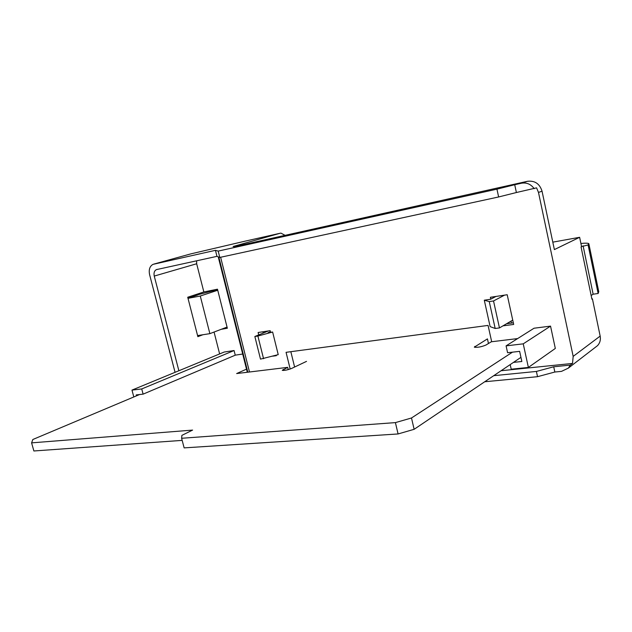 <?xml version="1.0" encoding="UTF-8"?>
<svg xmlns="http://www.w3.org/2000/svg" width="632" height="632" viewBox="0 0 632 632"><rect width="100%" height="100%" fill="white"/><g stroke="black" fill="none" stroke-linecap="round" stroke-linejoin="round"><path stroke-width="0.95" d="M217.74 290.238L200.273 296.021L188.012 298.336M187.973 298.193L197.816 294.954L194.893 295.515L217.582 289.598M197.571 335.576L209.871 333.649L200.273 296.021M209.871 333.649L227.054 327.084M580.911 243.47C585.343 243.043 587.973 243.091 588.819 243.612L588.092 244.94L581.566 246.599M591.149 295.484L593.14 294.204L583.099 245.816M593.14 294.204L598.141 293.485L588.092 244.94M598.141 293.485L598.765 291.684L588.945 244.197M136.465 395.845L136.22 394.921L143.109 394.139L235.254 355.192L234.077 350.539L224.226 352.032L131.977 390.102L133.81 396.959M143.109 394.139L141.726 388.949L131.977 390.102M141.726 388.949L234.077 350.539M510.198 364.593L511.209 369.199L528.376 367.437L523.241 343.84L506.082 345.87L507.591 352.719L512.481 352.166L411.495 417.989L395.411 422.611L181.621 438.276L181.89 435.361L192.602 430.092L31.6 442.866L32.825 439.509L139.554 394.542M488.465 343.508L487.438 338.886L474.308 347.158C477.405 347.632 481.26 346.944 485.874 345.08L491.309 341.786L517.655 338.57M246.504 369.151L236.645 373.559L287.671 367.358L282.259 370.344C284.432 370.621 287.536 369.989 291.589 368.456L306.52 361.378M235.246 355.16L242.696 354.031M182.174 440.378L33.875 450.979L31.6 442.866M288.232 369.617L287.671 367.358M520.95 357.349L414.134 429.31L411.495 417.989M414.134 429.31L398.081 433.955L395.411 422.611M398.081 433.955L184.141 447.891L181.621 438.276M512.481 352.166L519.638 351.353L521.85 361.488L513.484 362.381M528.376 367.437L555.315 348.445L550.543 326.12L534.048 328.221L506.082 345.87M523.241 343.84L550.543 326.12M196.599 260.787L196.671 263.757L203.852 291.952L217.479 289.195L227.346 328.237L221.192 329.319M214.058 332.045L219.628 353.936M276.224 355.192L276.342 355.682L272.795 356.148M258.725 334.913L258.125 332.503L270.148 330.678L270.559 332.329M490.795 299.149L490.385 297.285L507.204 294.733L513.682 324.445L502.977 325.851M516.391 192.523L498.632 196.963L496.942 189.15L514.717 184.718L516.391 192.523L536.584 187.846L538.488 192.428L573.177 356.393L572.521 363.432L501.073 370.739M220.631 257.256L249.49 372.003M290.183 369.025L286.067 352.324L488.07 325.417L491.68 341.738M591.868 298.92L592.421 298.841L600.163 336.098C600.834 339.803 599.966 342.978 597.556 345.617L595.17 347.458M592.421 298.841L591.915 299.173L581.069 246.962L581.582 246.701L579.631 237.3L554.375 249.593L542.043 191.188L538.488 192.428M484.72 381.76L537.532 376.688L554.841 372.027L553.719 366.781L570.356 365.091L572.521 363.432M554.841 372.027L561.516 371.371L568.342 368.116L570.356 365.091M537.532 376.688L536.402 371.434L553.719 366.781M493.742 375.677L536.402 371.434M263.267 333.056L262.944 331.768M294.607 367.026L290.839 351.692M494.501 297.222L494.382 296.677M513.334 322.826L506.595 323.726M579.631 237.3L552.803 242.151M534.19 188.66C530.896 184.141 526.622 182.34 521.368 183.233L527.459 181.297L234.314 246.662L233.137 246.496L280.142 233.255L280.971 233.137L285.064 235.341M280.142 233.255L246.172 240.918M226.659 327.234L227.078 327.155M197.642 335.845L198.898 335.371M202.919 334.739L197.856 336.666L187.728 297.238L203.852 291.952M175.064 372.327L149.61 274.683C148.599 269.674 149.729 266.23 152.999 264.366L215.449 250.327L218.198 251.102L496.942 189.15M514.717 184.718L521.368 183.233M498.632 196.963L219.794 257.437L218.198 251.102M219.794 257.437L218.822 257.066L247.807 372.201M247.294 372.264L218.222 256.829L216.966 256.347L215.449 250.327M216.966 256.347L156.349 269.635C154.319 270.804 153.615 272.953 154.248 276.073L178.872 370.747M527.459 181.297C534.83 180.444 539.688 183.738 542.043 191.188M504.541 295.136L493.529 300.958L499.462 327.921L495.18 328.482L490.124 326.618L484.294 300.208L490.574 299.26L496.033 296.424M512.742 320.116L499.462 327.921M511.509 323.07L511.083 321.088M268.45 330.939L254.846 336.5L260.502 359.118L278.23 354.639L272.629 332.021L268.023 332.716L270.409 331.729M254.846 336.5L257.896 336.042L263.552 358.723M257.896 336.042L272.629 332.021M493.529 300.958L489.255 301.598L484.294 300.208M489.255 301.598L495.18 328.482M283.428 370.478L283.183 369.467M475.019 347.379L474.798 346.407M573.177 356.393L600.163 336.098M245.84 240.99L190.927 253.851L153.884 264.081M196.671 263.757L154.248 276.073M568.342 368.116L597.556 345.617M157.321 269.358L156.349 269.635"/></g></svg>
